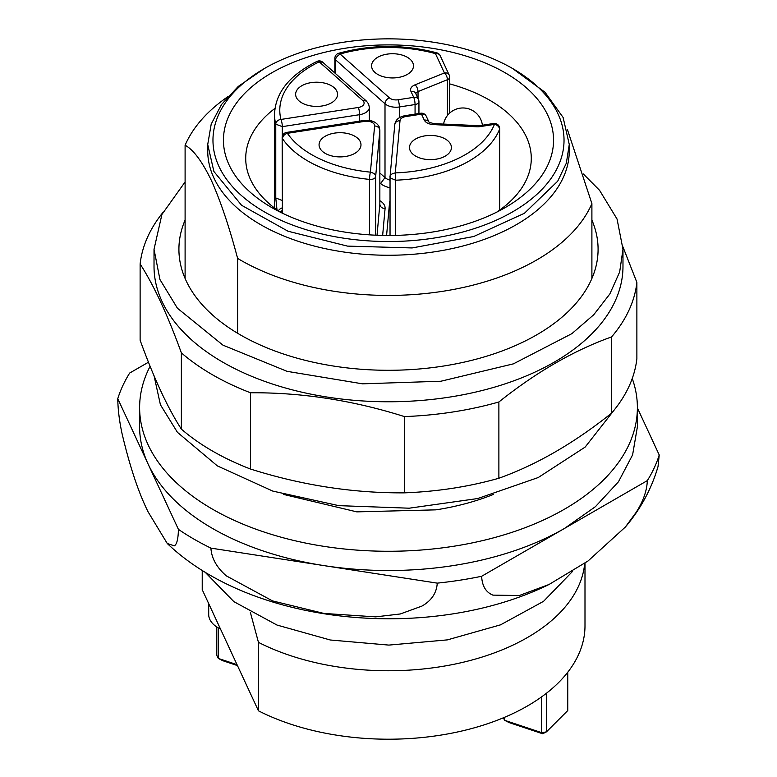 <?xml version="1.0" encoding="UTF-8"?>
<svg xmlns="http://www.w3.org/2000/svg" width="777" height="777" viewBox="0 0 777 777"><rect width="100%" height="100%" fill="white"/><g stroke="black" fill="none" stroke-linecap="round" stroke-linejoin="round"><path stroke-width="1.17" d="M591.899 220.105A209.586 121.008 180 0 1 598.086 249.291A209.586 121.008 180 0 1 479.759 358.216A209.586 121.008 180 0 1 199.825 301.971A209.586 121.008 0 0 1 178.914 249.291A209.586 121.008 0 0 1 185.101 220.105M583.381 174.009L599.582 190.346L617.055 219.046L622.979 249.281L619.667 271.94L609.838 293.968L593.764 314.724L571.891 333.644L513.393 363.859L440.889 381.235L362.519 383.828L287.063 371.338L222.97 345.163L177.418 308.226L159.945 279.526L154.021 249.291L161.927 214.442L185.101 181.944M154.06 375.786L160.421 404.768L177.418 432.303L217.366 465.899L272.814 491.103L338.743 505.642L409.188 508.197L477.758 498.533L538.238 477.534L585.149 447.086L614.238 409.965M154.021 249.291L154.021 266.404A234.479 135.373 0 0 0 177.418 325.34A234.479 135.373 0 0 0 490.598 388.267A234.479 135.373 0 0 0 622.979 266.404L622.979 249.291M636.878 282.391L636.878 358.653A248.883 143.696 0 0 1 611.567 413.179C574.009 443.152 536.451 464.84 498.883 478.234L496.872 478.807C467.628 486.926 436.82 491.608 404.438 492.851L404.438 416.589C436.82 415.345 467.628 410.664 496.872 402.544L498.883 401.981C536.451 371.998 574.009 350.32 611.567 336.927A248.883 143.696 180 0 0 636.878 282.391L622.94 246.853M404.438 416.589C353.127 400.359 301.816 392.424 250.505 392.773A248.883 143.696 180 0 1 181.371 352.865C167.618 314.947 153.875 285.324 140.122 263.986A248.883 143.696 180 0 1 162.762 212.684M140.122 263.986L140.122 340.248C153.875 378.166 167.618 407.789 181.371 429.118A248.883 143.696 0 0 0 250.505 469.036C301.816 485.266 353.127 493.201 404.438 492.851M498.883 478.234L498.883 401.981M611.567 413.179L611.567 336.927M181.371 429.118L181.371 352.865M250.505 469.036L250.505 392.773M283.586 494.425L356.818 511.868L435.965 509.848A183.391 105.876 0 0 0 493.414 494.425M150.116 366.278A248.883 143.696 0 0 0 139.617 407.585A248.883 143.696 0 0 0 148.096 444.774A248.883 143.696 0 0 0 452.913 546.377A248.883 143.696 0 0 0 637.383 407.585A248.883 143.696 0 0 0 632.245 378.516M637.383 426.845L632.604 454.875L618.443 481.808L595.444 506.653L564.49 528.438A248.883 143.696 180 0 1 324.087 565.627A248.883 143.696 180 0 1 148.096 464.024A248.883 143.696 180 0 1 139.617 426.835L139.617 407.585M202.224 570.279L202.224 589.665L258.45 710.809L258.45 642.356A196.494 113.442 180 0 0 464.491 661.936A196.494 113.442 180 0 0 584.712 563.354M584.994 563.16L584.994 625.767A196.494 113.442 180 0 1 469.289 729.176A196.494 113.442 180 0 1 258.45 710.809M250.349 612.325L258.45 642.356M503.457 717.773A32.751 18.91 0 0 0 503.923 718.91A32.751 18.91 0 0 0 504.681 720.318L504.681 717.258M546.464 693.239L546.464 731.847A32.751 18.91 0 0 1 541.54 732.604L542.404 733.682L509.052 722.561L504.681 720.318L541.54 732.604L541.54 696.92M542.404 733.682A27.506 15.88 0 0 0 542.948 733.595L546.464 731.847L567.754 710.567L567.754 672.241M208.702 603.612L208.702 614.529A32.751 18.91 0 0 0 209.819 619.424A32.751 18.91 0 0 0 220.513 629.069M218.395 627.962L218.395 658.449A24.893 14.365 0 0 1 217.405 656.75A24.893 14.365 0 0 1 216.793 655.001L216.793 626.971M237.461 665.588L222.669 660.664L218.395 658.449L237.034 664.665M316.977 61.412C289.433 75.116 275.281 92.813 274.534 114.52A113.966 65.792 180 0 0 275.767 124.165L282.304 126.641A5.235 1.107 -98.8 0 0 280.953 119.444L358.284 107.479A7.857 4.536 0 0 0 363.84 101.923A7.857 4.536 0 0 0 362.84 100.621L366.326 100.991L322.717 62.218A5.235 5.235 0 0 0 316.977 61.412A5.235 2.729 64.5 0 1 319.24 61.859A108.722 62.772 0 0 0 280.953 119.444A5.235 4.235 -14.4 0 0 275.767 124.165L275.767 197.96L277 209.868M282.498 213.238L282.148 211.431M282.148 207.925A5.235 4.147 156.7 0 0 278.389 210.858M410.926 91.356A10.48 6.051 0 0 1 415.035 84.829L444.425 72.951A5.235 4.128 -24.9 0 1 449.174 75.019L440.209 55.701A5.235 5.235 0 0 0 436.849 52.855A5.235 1.845 105.5 0 0 435.46 53.632A108.722 62.772 0 0 0 340.112 54.031L389.403 97.853A7.857 4.536 0 0 0 398.028 99.767L413.704 97.339L410.926 91.356A5.235 4.128 -24.9 0 1 415.676 93.425L418.453 99.417A5.235 4.128 -24.9 0 0 413.704 97.339A5.235 1.107 81.2 0 1 415.064 104.545L399.388 106.964A5.235 1.107 -98.8 0 0 398.028 99.767M499.669 210.111L499.669 128.671A5.235 3.021 180 0 1 499.533 129.351A5.235 4.167 -158.2 0 0 494.425 124.388L480.235 126.593A5.235 1.107 -98.8 0 0 479.428 125.689L433.751 123.64L429.03 122.203M364.724 121.358A5.235 1.107 -98.8 0 0 363.927 120.464C371.153 119.697 376.204 121.756 379.108 126.641L379.856 130.021L379.856 203.817A13.102 7.566 180 0 1 379.846 204.215L379.846 130.419L375.65 176.573A5.235 3.021 180 0 1 369.551 179.4A113.966 65.792 180 0 1 282.517 138.714A5.235 3.982 -34.4 0 1 287.393 133.323A108.722 62.772 0 0 0 370.415 172.144L374.611 125.981A7.857 4.536 0 0 0 374.349 124.573A7.857 4.536 0 0 0 364.724 121.358L287.393 133.323A5.235 1.107 -98.8 0 0 286.587 132.42A5.235 5.235 0 0 0 282.148 137.597L282.391 212.306M369.551 234.848L369.551 179.4A5.235 0.709 -84.4 0 1 370.415 172.144C374.31 173.271 376.058 174.747 375.65 176.573L375.65 235.198M282.148 210.548L280.176 212.082M296.348 97.436A20.96 12.102 0 0 0 315.491 106.391A20.96 12.102 0 0 0 336.159 98.64A20.96 12.102 0 0 0 337.548 94.308A20.96 12.102 0 0 0 336.839 91.171A20.96 12.102 0 0 0 317.686 82.226A20.96 12.102 0 0 0 297.028 89.967A20.96 12.102 0 0 0 295.629 94.308A20.96 12.102 0 0 0 296.348 97.436M362.84 100.621L319.24 61.859L322.708 62.238M372.29 68.968A20.96 12.102 0 0 0 391.433 77.923A20.96 12.102 0 0 0 413.49 65.831A20.96 12.102 0 0 0 412.772 62.704A20.96 12.102 0 0 0 393.628 53.749A20.96 12.102 0 0 0 371.571 65.831A20.96 12.102 0 0 0 372.29 68.968M450.699 144.405A20.96 12.102 0 0 0 419.036 137.393A20.96 12.102 0 0 0 409.489 147.543A20.96 12.102 0 0 0 410.207 150.67A20.96 12.102 0 0 0 441.86 157.692A20.96 12.102 0 0 0 451.408 147.543A20.96 12.102 0 0 0 450.699 144.405M360.275 141.667A20.96 12.102 0 0 0 353.214 135.402A20.96 12.102 0 0 0 331.002 133.877A20.96 12.102 0 0 0 319.065 144.804A20.96 12.102 0 0 0 319.784 147.931A20.96 12.102 0 0 0 326.835 154.205A20.96 12.102 0 0 0 349.048 155.721A20.96 12.102 0 0 0 360.984 144.804A20.96 12.102 0 0 0 360.275 141.667M390.035 187.752A18.337 10.587 180 0 1 380.613 183.508L385.003 177.583L385.003 103.778L335.713 59.955C335.373 58.246 336.839 56.274 340.112 54.031A5.235 1.904 74 0 0 338.665 53.273A5.235 5.235 0 0 0 334.868 58.314L334.868 73.028M440.209 55.701A5.235 4.128 155.1 0 0 435.46 53.632L444.425 72.951A5.235 2.457 68 0 1 447.426 79.701L447.426 115.501M499.533 210.208L499.533 129.351A113.966 65.792 180 0 1 395.6 180.186L395.279 172.892C391.385 173.786 389.636 175.165 390.044 177.01L390.044 176.7A5.235 5.235 0 0 0 390.035 177.175L390.035 235.48L390.044 177.331M567.414 129.555L591.899 203.603A209.586 121.008 180 0 1 442.744 291.297A209.586 121.008 180 0 1 237.616 258.411L237.616 333.275M185.101 278.467L185.101 145.231A209.586 121.008 180 0 1 227.651 96.834M237.616 258.411C229.409 227.311 220.678 201.389 211.451 180.623L211.363 180.429C202.146 161.431 193.395 149.699 185.101 145.231M591.899 203.603L591.899 278.467M512.616 68.531L545.056 92.288L563.111 117.453L569.269 144.473L569.269 150.884A180.769 104.371 180 0 1 412.092 254.361A180.769 104.371 180 0 1 213.889 177.904A180.769 104.371 180 0 1 207.731 150.884L207.731 144.473L211.208 124.106L221.494 104.536L238.189 86.49L264.384 68.531A175.534 101.34 180 0 1 512.616 68.531A175.534 101.34 180 0 1 558.051 113.966A175.534 101.34 180 0 1 433.935 238.083A175.534 101.34 180 0 1 218.949 166.424A175.534 101.34 180 0 1 264.384 68.531M569.269 144.473L566.346 163.151L557.682 181.235L524.407 213.286L473.717 236.509L412.092 247.941L347.455 246.105L288.073 231.245L241.56 205.264L213.889 171.484L207.731 144.473M547.931 115.53A165.054 95.289 180 0 1 505.215 207.576A165.054 95.289 180 0 1 271.785 207.576A165.054 95.289 180 0 1 229.069 164.85A165.054 95.289 180 0 1 345.784 48.145A165.054 95.289 180 0 1 547.931 115.53M274.99 108.362A142.783 82.43 0 0 0 245.717 158.372A142.783 82.43 0 0 0 250.582 179.71A142.783 82.43 0 0 0 280.235 212.121M496.765 212.121A142.783 82.43 0 0 0 531.283 158.372A142.783 82.43 0 0 0 526.418 137.034A142.783 82.43 0 0 0 449.66 83.887M572.494 571.464L543.579 601.311L500.582 624.825L447.397 639.879L388.859 645.095L330.283 639.995L277 625.058L233.858 601.631L204.759 571.843M625.339 527.049C640.598 509.09 651.495 488.937 658.022 466.608L659.226 454.982A275.087 158.819 180 0 1 647.338 480.604C646.911 490.821 643.162 501.427 636.101 512.432L625.339 527.049L588.063 560.965L549.067 584.469L519.269 595.532L492.88 595.124C485.858 592.239 482.109 585.955 481.643 576.272A275.087 158.819 180 0 1 437.257 583.138C436.625 592.997 431.517 600.65 421.901 606.099L400.301 613.966L375.67 616.87L323.96 613.442L272.455 600.893L226.272 575.835C216.628 567.395 211.509 558.158 210.917 548.125A275.087 158.819 180 0 1 178.419 529.36C178.215 538.947 176.845 544.444 174.31 545.842L167.249 543.482L148.096 511.858C138.374 492.288 129.642 465.967 121.882 432.886C119.269 420.367 117.9 408.964 117.774 398.688A275.087 158.819 180 0 1 129.662 373.057L148.475 362.199M637.383 407.915L659.226 454.982M647.338 480.604L481.643 576.272M437.257 583.138L210.917 548.125M178.419 529.36L117.774 398.688M390.209 177.952L390.044 177.01L390.209 177.952L395.6 180.186L395.6 235.392M282.158 137.597L282.517 212.51M282.148 200.466L275.767 197.96M335.713 73.776L335.713 59.955L334.868 58.314M480.235 126.593A10.48 6.051 0 0 1 476.602 126.768L433.488 124.592C428.807 124.223 425.738 122.737 424.281 120.134L421.503 114.141L405.827 116.569A7.857 4.536 0 0 0 400.009 120.717L395.279 172.892A108.722 62.772 0 0 0 494.425 124.388A5.235 1.107 -98.8 0 0 493.628 123.494L479.428 125.689M379.856 200.689A18.337 10.587 180 0 1 384.479 205.361A18.337 10.587 180 0 1 385.071 208.654L382.643 235.421M386.577 235.48L389.549 202.748A18.337 10.587 180 0 1 390.035 200.816M380.613 183.508L379.856 182.838M359.644 121.125L359.644 114.675L282.304 126.641L282.304 136.344M390.035 180.196A13.102 7.566 180 0 1 385.003 177.583L379.856 172.999M390.035 202.748A5.235 4.274 5.2 0 1 389.549 202.748M385.071 208.654C381.895 208.304 380.157 206.828 379.846 204.215L377.03 235.256M358.284 107.479A5.235 1.107 81.2 0 1 359.644 114.675A13.102 7.566 0 0 0 369.347 107.372L369.347 120.425M415.035 84.829A5.235 2.457 68 0 1 418.036 91.589L447.426 79.701A5.235 3.021 180 0 0 449.66 77.224L449.66 113.092M389.403 97.853A5.235 3.584 131.6 0 0 385.003 103.778A13.102 7.566 0 0 0 399.388 106.964L399.388 117.657M418.036 98.514L418.036 91.589A5.235 3.021 0 0 0 415.831 93.764M476.602 126.768L476.874 125.816M433.488 124.592L433.751 123.64M424.281 120.134A5.235 4.128 -24.9 0 1 428.991 122.125L426.252 116.22A5.235 5.235 0 0 0 420.697 113.248L405.021 115.666A5.235 1.107 -98.8 0 1 405.827 116.569M420.697 113.248A5.235 1.107 -98.8 0 1 421.503 114.141A5.235 4.128 -24.9 0 1 426.252 116.22M394.774 124.835A5.235 4.274 5.2 0 1 394.794 124.514A5.235 4.274 5.2 0 1 400.009 120.717M374.611 125.981A5.235 4.274 5.2 0 1 379.846 130.419A13.102 7.566 180 0 0 379.856 130.021M415.064 114.112L415.064 104.545A5.235 3.021 180 0 0 418.939 101.622A5.235 5.235 0 0 0 418.453 99.417M637.383 407.585L637.383 426.835M482.4 125.233A19.648 19.648 0 0 0 443.56 124.135M274.534 114.52L274.534 208.032M436.849 52.855C404.011 44.279 371.289 44.415 338.665 53.273M499.669 128.671A5.235 5.235 0 0 0 493.628 123.494M366.326 100.991L368.599 103.992L369.347 107.372M390.054 176.7L394.794 124.514C395.503 119.823 398.912 116.871 405.021 115.666M363.927 120.464L286.587 132.42M449.66 77.224A5.235 5.235 0 0 0 449.174 75.019M418.939 101.622L418.939 113.51M549.067 584.469C432.546 641.695 254.409 626.864 167.249 543.482"/></g></svg>
